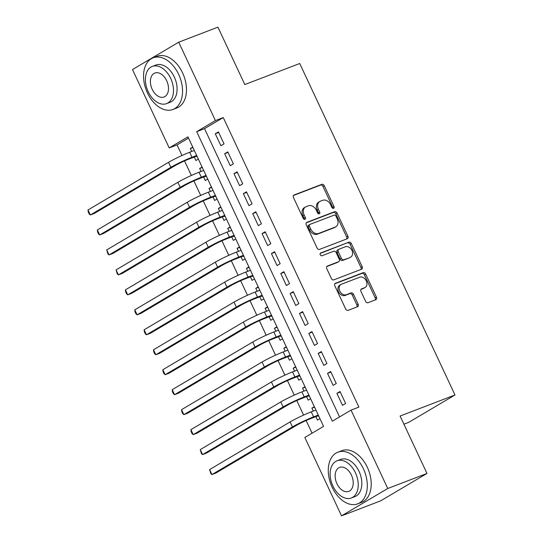 <?xml version="1.0" encoding="UTF-8"?>
<svg xmlns="http://www.w3.org/2000/svg" width="543" height="543" viewBox="0 0 543 543"><rect width="100%" height="100%" fill="white"/><g stroke="black" fill="none" stroke-linecap="round" stroke-linejoin="round"><path stroke-width="0.81" d="M333.572 208.342A1.52 1.147 59.4 0 0 333.701 208.281A1.52 1.147 59.4 0 0 334.006 206.557L324.252 185.733A2.172 1.643 59.4 0 0 321.795 184.362L294.075 194.991A2.172 1.643 59.4 0 0 293.892 195.086A2.172 1.643 59.4 0 0 293.458 197.543L303.211 218.367A1.52 1.147 59.4 0 0 304.935 219.331A1.52 1.147 59.4 0 0 305.064 219.263A1.52 1.147 59.4 0 0 305.37 217.546L304.107 214.852A6.95 5.247 59.4 0 1 305.492 206.978A6.95 5.247 59.4 0 1 306.096 206.686L308.404 205.797A6.95 5.247 59.4 0 1 316.27 210.182L317.533 212.876A1.52 1.147 59.4 0 0 319.25 213.833A1.52 1.147 59.4 0 0 319.386 213.772A1.52 1.147 59.4 0 0 319.684 212.048L318.422 209.354A6.95 5.247 59.4 0 1 319.813 201.48A6.95 5.247 59.4 0 1 320.411 201.195L322.725 200.306A6.95 5.247 59.4 0 1 330.592 204.691L331.854 207.385A1.52 1.147 59.4 0 0 333.572 208.342M332.907 208.356A1.52 1.147 59.4 0 0 332.757 207.297L323.004 186.473A2.172 1.643 59.4 0 0 320.546 185.102L293.471 195.487M304.263 219.338A1.52 1.147 59.4 0 0 304.121 218.286L302.858 215.585L304.107 214.852M318.585 213.847A1.52 1.147 59.4 0 0 318.436 212.788L317.173 210.093L318.422 209.354M365.595 301.324A2.172 1.643 59.4 0 0 368.052 302.695L375.824 299.709A2.172 1.643 59.4 0 0 376.014 299.621A2.172 1.643 59.4 0 0 376.448 297.157L365.615 274.032A2.172 1.643 59.4 0 0 363.158 272.661L335.438 283.297A2.172 1.643 59.4 0 0 335.255 283.385A2.172 1.643 59.4 0 0 334.821 285.842L345.653 308.974A2.172 1.643 59.4 0 0 348.111 310.345L357.504 306.741A2.172 1.643 59.4 0 0 357.694 306.646A2.172 1.643 59.4 0 0 358.122 304.189L353.486 294.292A2.172 1.643 59.4 0 0 351.029 292.921L346.373 294.706A5.81 4.385 59.4 0 1 339.966 291.374A5.81 4.385 59.4 0 1 340.956 284.464A5.81 4.385 59.4 0 1 341.459 284.22L359.71 277.222A5.81 4.385 59.4 0 1 366.118 280.555A5.81 4.385 59.4 0 1 365.12 287.464A5.81 4.385 59.4 0 1 364.618 287.709L361.577 288.876A2.172 1.643 59.4 0 0 361.387 288.964A2.172 1.643 59.4 0 0 360.959 291.428L365.595 301.324M178.708 42.198L217.926 27.15L244.818 84.559L299.722 63.497L454.993 394.971L400.089 416.033L426.981 473.442L387.763 488.49L341.54 515.85L304.827 437.475L323.567 426.384L187.939 136.843L169.199 147.934L132.485 69.558L178.708 42.198L215.422 120.573L196.681 131.664L332.316 421.205L351.05 410.114L387.763 488.49M351.05 410.114L358.896 407.107L223.261 117.559L215.422 120.573M347.276 238.75A2.172 1.643 59.4 0 0 347.459 238.662A2.172 1.643 59.4 0 0 347.893 236.198L337.06 213.073A2.172 1.643 59.4 0 0 334.603 211.702L306.883 222.338A2.172 1.643 59.4 0 0 306.7 222.426A2.172 1.643 59.4 0 0 306.266 224.89L317.098 248.015A2.172 1.643 59.4 0 0 319.555 249.386L347.276 238.75M351.335 243.549L362.174 266.681A2.172 1.643 59.4 0 1 361.74 269.138A2.172 1.643 59.4 0 1 361.55 269.233L333.836 279.862A2.172 1.643 59.4 0 1 331.379 278.491L326.737 268.595A2.172 1.643 59.4 0 1 327.171 266.138A2.172 1.643 59.4 0 1 327.361 266.043L338.601 261.733A2.172 1.643 59.4 0 0 338.791 261.645A2.172 1.643 59.4 0 0 339.226 259.181L336.144 252.617A2.172 1.643 59.4 0 0 333.687 251.246L321.985 255.739A1.52 1.147 59.4 0 1 320.309 254.864A1.52 1.147 59.4 0 1 320.567 253.058A1.52 1.147 59.4 0 1 320.703 252.99L348.877 242.185A2.172 1.643 59.4 0 1 351.335 243.549L350.086 244.289L360.925 267.421L362.174 266.681M313.284 411.078L311.906 408.139L314.546 407.121M315.883 416.624L317.519 420.119L319.956 418.673M303.931 391.109L302.553 388.17L305.193 387.159M306.53 396.655L308.166 400.15L310.603 398.705M294.577 371.14L293.2 368.202L295.84 367.19M297.177 376.686L298.813 380.181L301.25 378.736M285.224 351.172L283.846 348.233L286.487 347.221M287.824 356.717L289.46 360.213L291.896 358.767M275.871 331.203L274.493 328.264L277.134 327.253M278.471 336.748L280.107 340.244L282.543 338.798M266.518 311.241L265.14 308.295L267.78 307.284M269.111 316.779L270.753 320.275L273.19 318.836M257.165 291.272L255.787 288.326L258.42 287.315M259.758 296.811L261.4 300.306L263.837 298.867M247.812 271.303L246.434 268.357L249.067 267.346M250.404 276.842L252.04 280.337L254.484 278.898M238.458 251.334L237.074 248.389L239.714 247.377M241.051 256.873L242.687 260.368L245.124 258.93M229.098 231.366L227.721 228.42L230.361 227.408M231.698 236.904L233.334 240.4L235.771 238.961M219.745 211.397L218.367 208.451L221.008 207.44M222.345 216.942L223.981 220.431L226.417 218.992M210.392 191.428L209.014 188.482L211.655 187.471M212.992 196.973L214.628 200.462L217.064 199.023M201.039 171.459L199.661 168.513L202.301 167.502M203.639 177.004L205.274 180.5L207.711 179.054M224.028 143.888L218.415 131.908L215.293 133.754L220.906 145.741L224.028 143.888M233.381 163.857L227.768 151.877L224.646 153.723L230.259 165.71L233.381 163.857M242.735 183.826L237.121 171.846L233.999 173.692L239.612 185.679L242.735 183.826M252.088 203.795L246.474 191.815L243.352 193.661L248.965 205.641L252.088 203.795M261.441 223.764L255.834 211.784L252.705 213.63L258.319 225.61L261.441 223.764M270.794 243.732L265.188 231.752L262.059 233.599L267.672 245.579L270.794 243.732M280.154 263.701L274.541 251.721L271.419 253.567L277.025 265.547L280.154 263.701M289.507 283.67L283.894 271.69L280.772 273.536L286.385 285.516L289.507 283.67M298.86 303.639L293.247 291.659L290.125 293.505L295.738 305.485L298.86 303.639M308.214 323.608L302.6 311.628L299.478 313.474L305.091 325.454L308.214 323.608M317.567 343.576L311.954 331.597L308.831 333.443L314.445 345.423L317.567 343.576M326.92 363.545L321.307 351.565L318.184 353.412L323.798 365.391L326.92 363.545M336.273 383.514L330.66 371.527L327.538 373.38L333.151 385.36L336.273 383.514M223.261 117.559L204.528 128.657L339.558 416.915M336.891 393.349L342.504 405.329L345.626 403.483L340.013 391.496L336.891 393.349L340.278 392.053M188.536 138.119L177.038 144.92L182 155.502M184.532 160.918L191.353 175.47M193.892 180.887L200.706 195.439M203.245 200.856L210.06 215.408M212.598 220.825L219.413 235.377M221.951 240.793L228.766 255.346M231.304 260.762L238.119 275.315M240.658 280.731L247.472 295.283M250.011 300.7L256.825 315.252M259.364 320.669L266.185 335.221M268.717 340.637L275.539 355.19M278.077 360.606L284.892 375.159M287.43 380.575L294.245 395.128M296.783 400.544L303.598 415.096M306.137 420.513L312.076 433.185M192.745 147.105L190.308 148.544L191.686 151.49M194.285 157.036L195.921 160.531L198.358 159.085M199.661 168.513L202.098 167.074M209.014 188.482L211.451 187.043M218.367 208.451L220.804 207.012M227.721 228.42L230.157 226.981M237.074 248.389L239.517 246.95M246.434 268.357L248.87 266.912M255.787 288.326L258.224 286.88M265.14 308.295L267.577 306.849M274.493 328.264L276.93 326.818M283.846 348.233L286.283 346.787M293.2 368.202L295.636 366.756M302.553 388.17L304.99 386.725M311.906 408.139L314.343 406.693M403.911 424.198L408.77 422.332L454.993 394.971M426.981 473.442L380.758 500.802L341.54 515.85M177.038 144.92L169.199 147.934M204.528 128.657L196.681 131.664M190.308 148.544L192.948 147.533M215.293 133.754L218.673 132.458M224.646 153.723L228.026 152.427M233.999 173.692L237.379 172.396M243.352 193.661L246.732 192.365M252.705 213.63L256.092 212.333M262.059 233.599L265.446 232.302M271.419 253.567L274.799 252.271M280.772 273.536L284.152 272.24M290.125 293.505L293.505 292.209M299.478 313.474L302.858 312.177M308.831 333.443L312.211 332.146M318.184 353.412L321.565 352.115M327.538 373.38L330.918 372.084M319.813 201.48L318.565 202.22A6.95 5.247 59.4 0 0 317.173 210.093M305.492 206.978L304.243 207.718A6.95 5.247 59.4 0 0 302.858 215.585M346.631 239.001A2.172 1.643 59.4 0 0 346.644 236.938L335.812 213.813A2.172 1.643 59.4 0 0 333.354 212.442L306.279 222.827M335.913 216.053A1.52 1.147 59.4 0 0 334.196 215.096L309.863 224.429A1.52 1.147 59.4 0 0 309.734 224.497A1.52 1.147 59.4 0 0 309.429 226.214L310.759 229.058A6.95 5.247 59.4 0 0 318.626 233.442L335.255 227.062A6.95 5.247 59.4 0 0 335.859 226.77A6.95 5.247 59.4 0 0 337.244 218.897L335.913 216.053M308.614 225.169A1.52 1.147 59.4 0 0 308.485 225.236A1.52 1.147 59.4 0 0 308.18 226.954L309.429 226.214M335.859 226.77L334.61 227.51A6.95 5.247 59.4 0 1 334.006 227.802L317.377 234.182A6.95 5.247 59.4 0 1 309.51 229.798L308.18 226.954M360.905 269.477A2.172 1.643 59.4 0 0 360.925 267.421M326.757 266.538L337.352 262.473A2.172 1.643 59.4 0 0 337.542 262.384A2.172 1.643 59.4 0 0 337.712 262.262M320.221 253.438L348.877 242.185M350.262 257.26A5.81 4.385 59.4 0 0 350.771 257.015A5.81 4.385 59.4 0 0 351.762 250.106A5.81 4.385 59.4 0 0 345.355 246.773L338.927 249.237A2.172 1.643 59.4 0 0 338.737 249.332A2.172 1.643 59.4 0 0 338.303 251.789L341.377 258.353A2.172 1.643 59.4 0 0 343.834 259.724L349.013 258A5.81 4.385 59.4 0 0 349.522 257.755L350.771 257.015M337.678 249.977A2.172 1.643 59.4 0 0 337.488 250.072A2.172 1.643 59.4 0 0 337.054 252.529L338.303 251.789M349.013 258L342.585 260.464A2.172 1.643 59.4 0 1 340.128 259.092L337.054 252.529M350.086 244.289A2.172 1.643 59.4 0 0 347.629 242.925M365.12 287.464L363.871 288.204A5.81 4.385 59.4 0 1 363.369 288.448L360.973 289.365M340.956 284.464L339.708 285.204A5.81 4.385 59.4 0 0 338.717 292.114A5.81 4.385 59.4 0 0 345.124 295.446L346.373 294.706M356.86 306.985A2.172 1.643 59.4 0 0 356.873 304.928L352.237 295.032A2.172 1.643 59.4 0 0 349.78 293.661L345.124 295.446M375.186 299.953A2.172 1.643 59.4 0 0 375.199 297.897L364.367 274.772A2.172 1.643 59.4 0 0 361.91 273.4L334.834 283.785M197.177 156.567L195.86 156.432L188.869 159.113A11.064 0.923 154.9 0 0 174.778 165.819L94.265 213.474L90.342 214.98L170.862 167.319A16.595 1.385 -25.1 0 1 191.991 157.26L196.661 155.468M88.007 209.985L90.342 214.98L89.195 213.99L88.258 211.994L88.007 209.985L168.52 162.33A16.595 1.385 -25.1 0 1 189.656 152.271L194.326 150.479M195.86 156.432L196.837 155.848M178.667 74.398A27.659 18 -111 0 0 153.14 57.816A27.659 18 -111 0 0 147.431 92.88A27.659 18 -111 0 0 172.959 109.462A27.659 18 -111 0 0 178.667 74.398M172.959 109.462L176.875 107.962A27.659 18 -111 0 0 182.584 72.891A27.659 18 -111 0 0 157.063 56.309L153.14 57.816M152.305 66.429L155.916 65.045A19.915 12.957 69 0 1 174.289 76.984A19.915 12.957 69 0 1 170.183 102.233L166.572 103.618A19.915 12.957 -111 0 0 170.685 78.368A19.915 12.957 -111 0 0 152.305 66.429A19.915 12.957 -111 0 0 148.198 91.679A19.915 12.957 -111 0 0 166.572 103.618M152.196 89.31A12.835 8.349 -111 0 0 164.04 97.007A12.835 8.349 -111 0 0 166.687 80.737A12.835 8.349 -111 0 0 154.843 73.04A12.835 8.349 -111 0 0 152.196 89.31M363.403 468.772A27.659 18 -111 0 0 337.882 452.19A27.659 18 -111 0 0 332.173 487.261A27.659 18 -111 0 0 357.694 503.843A27.659 18 -111 0 0 363.403 468.772M357.694 503.843L361.618 502.336A27.659 18 -111 0 0 367.326 467.272A27.659 18 -111 0 0 341.805 450.69L337.882 452.19M337.047 460.81L340.658 459.426A19.915 12.957 69 0 1 359.032 471.358A19.915 12.957 69 0 1 354.918 496.607L351.314 497.992A19.915 12.957 -111 0 0 355.421 472.743A19.915 12.957 -111 0 0 337.047 460.81A19.915 12.957 -111 0 0 332.934 486.053A19.915 12.957 -111 0 0 351.314 497.992M336.931 483.691A12.835 8.349 -111 0 0 348.776 491.381A12.835 8.349 -111 0 0 351.423 475.111A12.835 8.349 -111 0 0 339.585 467.421A12.835 8.349 -111 0 0 336.931 483.691M206.53 176.536L205.213 176.394L198.222 179.081A11.064 0.923 154.9 0 0 184.138 185.787L103.618 233.442L99.702 234.949L180.215 187.287A16.595 1.385 -25.1 0 1 201.344 177.228L206.014 175.437M97.36 229.954L99.702 234.949L98.548 233.958L97.611 231.963L97.36 229.954L177.873 182.299A16.595 1.385 -25.1 0 1 199.009 172.24L203.679 170.448M205.213 176.394L206.197 175.817M215.883 196.505L214.566 196.362L207.575 199.05A11.064 0.923 154.9 0 0 193.491 205.756L112.971 253.411L109.055 254.918L189.568 207.256A16.595 1.385 -25.1 0 1 210.704 197.197L215.374 195.405M106.713 249.923L109.055 254.918L107.901 253.927L106.713 249.923L187.226 202.267A16.595 1.385 -25.1 0 1 208.363 192.208L213.032 190.417M214.566 196.362L215.551 195.785M225.236 216.474L223.92 216.331L216.935 219.012A11.064 0.923 154.9 0 0 202.844 225.718L122.331 273.38L118.408 274.887L198.921 227.225A16.595 1.385 -25.1 0 1 220.058 217.166L224.727 215.374M116.066 269.891L118.408 274.887L117.254 273.896L116.066 269.891L196.58 222.236A16.595 1.385 -25.1 0 1 217.716 212.177L222.386 210.385M223.92 216.331L224.904 215.754M234.59 236.443L233.28 236.3L226.288 238.981A11.064 0.923 154.9 0 0 212.198 245.687L131.684 293.349L127.761 294.856L208.274 247.194A16.595 1.385 -25.1 0 1 229.411 237.135L234.081 235.343M125.419 289.86L127.761 294.856L126.614 293.865L125.677 291.869L125.419 289.86L205.94 242.205A16.595 1.385 -25.1 0 1 227.069 232.146L231.739 230.354M233.28 236.3L234.257 235.723M243.95 256.411L242.633 256.269L235.642 258.95A11.064 0.923 154.9 0 0 221.551 265.656L141.037 313.318L137.114 314.825L217.628 267.163A16.595 1.385 -25.1 0 1 238.764 257.104L243.434 255.312M134.773 309.829L137.114 314.825L135.967 313.834L135.031 311.838L134.773 309.829L215.293 262.174A16.595 1.385 -25.1 0 1 236.422 252.108L241.092 250.323M242.633 256.269L243.61 255.692M253.303 276.38L251.986 276.238L244.995 278.919A11.064 0.923 154.9 0 0 230.904 285.625L150.391 333.287L146.467 334.787L226.981 287.132A16.595 1.385 -25.1 0 1 248.117 277.073L252.787 275.281M144.133 329.798L146.467 334.787L145.32 333.802L144.384 331.807L144.133 329.798L224.646 282.136A16.595 1.385 -25.1 0 1 245.782 272.077L250.445 270.285M251.986 276.238L252.963 275.661M262.656 296.349L261.339 296.206L254.348 298.888A11.064 0.923 154.9 0 0 240.257 305.594L159.744 353.255L155.821 354.755L236.334 307.1A16.595 1.385 -25.1 0 1 257.47 297.041L262.14 295.249M153.486 349.767L155.821 354.755L154.674 353.771L153.737 351.776L153.486 349.767L233.999 302.105A16.595 1.385 -25.1 0 1 255.135 292.046L259.805 290.254M261.339 296.206L262.317 295.63M272.009 316.311L270.692 316.175L263.701 318.856A11.064 0.923 154.9 0 0 249.61 325.562L169.097 373.224L165.174 374.724L245.687 327.069A16.595 1.385 -25.1 0 1 266.823 317.01L271.493 315.218M162.839 369.735L165.174 374.724L164.027 373.74L163.09 371.745L162.839 369.735L243.352 322.074A16.595 1.385 -25.1 0 1 264.489 312.015L269.158 310.223M270.692 316.175L271.67 315.598M281.362 336.28L280.045 336.144L273.054 338.825A11.064 0.923 154.9 0 0 258.963 345.531L178.45 393.193L174.527 394.693L255.047 347.038A16.595 1.385 -25.1 0 1 276.177 336.979L280.846 335.187M172.192 389.704L174.527 394.693L173.38 393.709L172.443 391.713L172.192 389.704L252.705 342.042A16.595 1.385 -25.1 0 1 273.842 331.983L278.511 330.192M280.045 336.144L281.023 335.567M290.715 356.249L289.399 356.113L282.408 358.794A11.064 0.923 154.9 0 0 268.317 365.5L187.803 413.162L183.88 414.662L264.4 367.007A16.595 1.385 -25.1 0 1 285.53 356.948L290.2 355.156M181.545 409.673L183.88 414.662L182.733 413.678L181.796 411.682L181.545 409.673L262.059 362.011A16.595 1.385 -25.1 0 1 283.195 351.952L287.865 350.16M289.399 356.113L290.383 355.536M300.069 376.218L298.752 376.082L291.761 378.763A11.064 0.923 154.9 0 0 277.677 385.469L197.157 433.131L193.24 434.631L273.753 386.976A16.595 1.385 -25.1 0 1 294.89 376.917L299.56 375.125M190.898 429.642L193.24 434.631L192.086 433.647L191.15 431.651L190.898 429.642L271.412 381.98A16.595 1.385 -25.1 0 1 292.548 371.921L297.218 370.129M298.752 376.082L299.736 375.498M309.422 396.186L308.105 396.051L301.121 398.732A11.064 0.923 154.9 0 0 287.03 405.438L206.51 453.093L202.593 454.6L283.107 406.945A16.595 1.385 -25.1 0 1 304.243 396.885L308.913 395.094M200.252 449.611L202.593 454.6L201.439 453.615L200.252 449.611L280.765 401.949A16.595 1.385 -25.1 0 1 301.901 391.89L306.571 390.098M308.105 396.051L309.089 395.467M318.775 416.155L317.465 416.019L310.474 418.701A11.064 0.923 154.9 0 0 296.383 425.407L215.87 473.062L211.946 474.568L292.46 426.913A16.595 1.385 -25.1 0 1 313.596 416.854L318.266 415.062M209.605 469.58L211.946 474.568L210.799 473.584L209.605 469.58L290.125 421.918A16.595 1.385 -25.1 0 1 311.254 411.859L315.924 410.067M317.465 416.019L318.442 415.436M332.757 207.297L334.006 206.557M304.121 218.286L305.37 217.546M318.436 212.788L319.684 212.048M293.722 195.209L294.075 194.991M320.546 185.102L321.795 184.362M323.004 186.473L324.252 185.733M306.53 222.549L306.883 222.338M333.354 212.442L334.603 211.702M335.812 213.813L337.06 213.073M346.644 236.938L347.893 236.198M309.51 229.798L310.759 229.058M317.377 234.182L318.626 233.442M334.006 227.802L335.255 227.062M327.001 266.26L327.361 266.043M337.352 262.473L338.601 261.733M340.128 259.092L341.377 258.353M342.585 260.464L343.834 259.724M361.217 289.086L361.577 288.876M363.369 288.448L364.618 287.709M349.78 293.661L351.029 292.921M352.237 295.032L353.486 294.292M356.873 304.928L358.122 304.189M335.085 283.507L335.438 283.297M361.91 273.4L363.158 272.661M364.367 274.772L365.615 274.032M375.199 297.897L376.448 297.157M189.656 152.271L191.991 157.26M168.52 162.33L170.862 167.319M199.009 172.24L201.344 177.228M177.873 182.299L180.215 187.287M208.363 192.208L210.704 197.197M187.226 202.267L189.568 207.256M217.716 212.177L220.058 217.166M196.58 222.236L198.921 227.225M227.069 232.146L229.411 237.135M205.94 242.205L208.274 247.194M236.422 252.108L238.764 257.104M215.293 262.174L217.628 267.163M245.782 272.077L248.117 277.073M224.646 282.136L226.981 287.132M255.135 292.046L257.47 297.041M233.999 302.105L236.334 307.1M264.489 312.015L266.823 317.01M243.352 322.074L245.687 327.069M273.842 331.983L276.177 336.979M252.705 342.042L255.047 347.038M283.195 351.952L285.53 356.948M262.059 362.011L264.4 367.007M292.548 371.921L294.89 376.917M271.412 381.98L273.753 386.976M301.901 391.89L304.243 396.885M280.765 401.949L283.107 406.945M311.254 411.859L313.596 416.854M290.125 421.918L292.46 426.913M308.485 225.236L309.734 224.497M337.542 262.384L338.791 261.645M337.488 250.072L338.737 249.332"/></g></svg>
